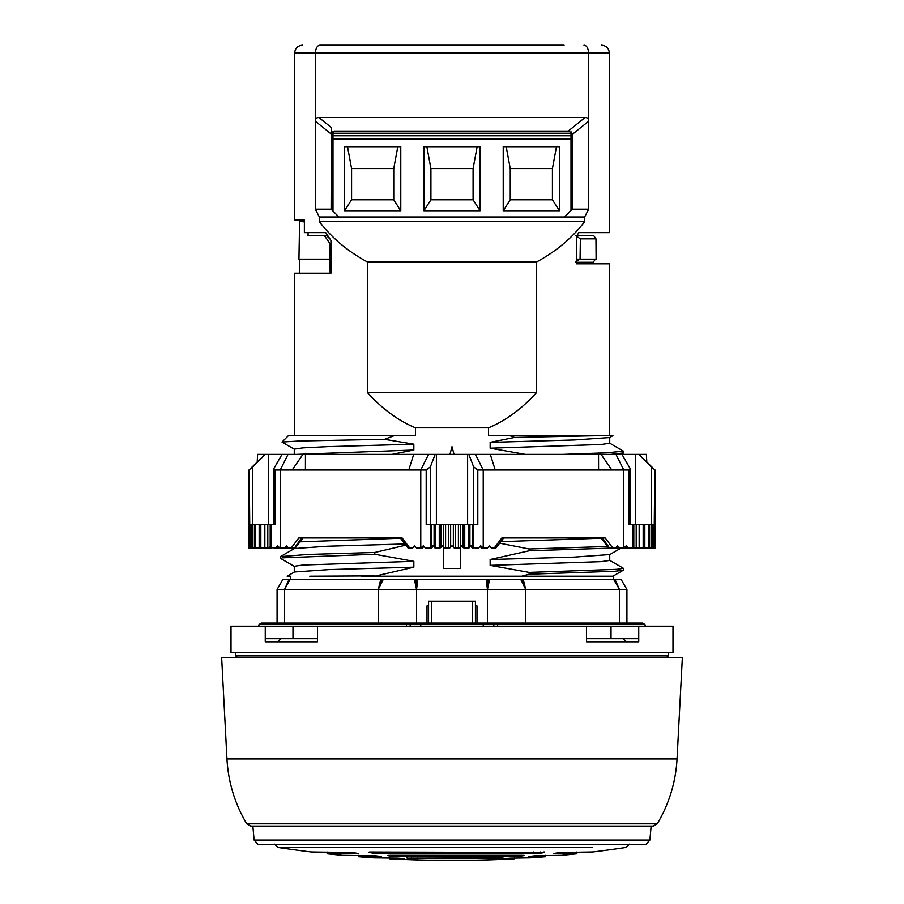 <?xml version="1.0" encoding="UTF-8"?>
<svg xmlns="http://www.w3.org/2000/svg" width="904" height="904" viewBox="0 0 904 904"><rect width="100%" height="100%" fill="white"/><g stroke="black" fill="none" stroke-linecap="round" stroke-linejoin="round"><path stroke-width="1.36" d="M564.062 45.2L320.005 45.2C317.327 45.426 315.79 48.025 315.394 53.008L294.647 53.008L294.647 220.124L304.377 220.124L304.377 232.622L325.734 232.622L330.932 240.43L330.932 273.223L294.647 273.223L294.647 435.649M391.839 454.396L413.84 450.034L413.84 444.18L384.539 439.321L394.223 435.649L415.49 435.649L415.49 427.841C398.381 420.71 382.392 408.992 367.521 392.675L367.521 262.036C347.983 251.515 331.926 238.068 319.372 221.683L319.372 217.005L584.628 217.005L584.628 221.683C572.074 238.068 556.016 251.515 536.479 262.036L536.479 392.675C521.608 408.992 505.618 420.71 488.51 427.841L488.51 435.649L609.352 435.649L609.352 263.855L576.424 263.855L576.424 236.52L578.809 232.622L609.352 232.622L609.352 53.008C608.889 48.274 606.29 45.663 601.544 45.2M331.463 127.667L331.44 134.21L334.559 131.103L569.136 131.103L572.255 134.459L588.696 121.192L588.606 119.204A22.894 7.808 -38.9 0 0 585.035 117.576L318.965 117.576A22.894 7.808 -141.1 0 0 315.394 119.204L315.304 121.192L331.44 134.21L331.463 127.667L318.965 117.576M588.696 121.192L588.696 209.197L572.255 209.197L572.255 134.459M315.394 119.204L315.394 53.008L588.606 53.008L588.606 119.204M584.628 217.005L588.696 209.197M530.49 45.2L563.633 45.2M609.352 53.008L588.606 53.008C588.21 48.025 586.673 45.426 583.995 45.2M320.005 45.2L339.938 45.2M340.006 45.2L373.51 45.2M331.44 134.21L331.113 209.197L315.304 209.197L319.372 217.005M315.304 209.197L315.304 121.192M536.479 262.036L367.521 262.036M319.372 221.683L584.628 221.683M331.113 209.197L338.887 217.005M564.446 217.005L572.255 209.197M367.521 392.675L536.479 392.675M488.51 427.841L415.49 427.841M499.55 543.168L529.168 548.977L529.168 550.773L490.16 559.497L490.16 565.35L529.168 572.401L529.168 574.198L521.687 576.21L374.832 576.21L413.84 567.17L413.84 561.316L374.832 554.254L374.832 552.457L405.941 545.123M514.602 437.423L600.369 435.649L509.777 435.649L514.602 437.423L490.16 442.361L490.16 448.214L525.439 454.396M331.384 209.468L331.712 132.933M612.223 576.21L521.687 576.21L613.646 576.21L613.646 579.34L621.059 579.34L626.924 589.487L619.455 589.487L613.85 579.34M413.84 567.17L329.542 569.565L294.501 571.972L287.167 576.21L290.353 576.21L290.353 579.34L613.635 579.34L619.455 589.487L525.766 589.487L521.619 579.34M413.84 561.316L302.851 565.023L294.275 566.266L294.263 572.108M294.41 566.412L280.726 558.502L282.443 557.824L374.55 554.265M374.81 552.457L307.891 554.446L280.635 556.582M405.048 543.959L327.033 546.242L294.433 548.525L280.76 556.423M400.483 538.219L299.902 541.835M607.646 546.479L529.518 548.965M529.168 550.773L610.742 548.106M601.171 538.208L500.737 541.654M394.223 435.649L288.399 435.649L282.025 442.033L299.314 441.005L384.55 439.321M600.369 435.649L612.912 435.649L609.601 437.559L574.3 439.965L490.16 442.361M609.737 437.479L609.737 443.265L601.149 444.497L490.16 448.214M609.59 443.118L623.387 451.152L607.465 452.78L562.638 454.396M610.675 454.396L623.387 452.949M413.84 450.034L296.207 454.396M413.84 444.18L327.7 446.655L302.863 447.887L294.286 449.13M529.168 574.198L614.709 571.283L623.285 570.221L623.41 568.288M317.507 638.687L265.256 638.687M638.744 638.687L586.493 638.687M475.425 623.071L475.425 601.205L472.306 601.205L472.306 623.071M460.588 546.796L460.588 568.401L443.412 568.401L443.412 546.796M449.943 454.396L452 446.712L454.057 454.396M609.725 554.547L574.334 557.09L490.16 559.497M609.737 554.604L609.737 560.401L601.171 561.633L490.16 565.35M374.877 575.882L309.756 576.21M609.59 560.243L623.387 568.288L616.923 569.317L529.168 572.401M361.702 576.21L374.832 576.21M431.694 623.071L431.694 601.205L428.575 601.205L428.575 623.071M431.694 601.205L472.306 601.205M496.533 624.246L497.008 623.071L497.494 624.246L493.075 624.246A2.339 2.339 0 0 0 491.041 623.071A2.339 2.339 0 0 1 493.075 624.246L494.205 626.189M407.467 624.246L406.992 623.071L412.958 623.071A2.339 2.339 0 0 1 414.981 624.246A2.339 2.339 0 0 0 410.924 624.246L409.794 626.189L410.924 624.246L259.437 624.246L261.459 623.071L406.992 623.071L406.246 626.189M489.019 624.246A2.339 2.339 0 0 1 491.041 623.071L642.541 623.071L644.563 624.246L497.494 624.246L497.754 626.189M265.256 626.189L672.994 626.189L672.994 652.744L231.006 652.744L231.006 626.189L265.256 626.189L265.256 641.806L317.507 641.806L317.507 626.189M475.425 605.895L476.984 605.895L476.984 623.071M668.305 652.744L668.305 655.863L235.695 655.863L235.695 652.744M277.381 641.806L281.167 638.687M622.833 638.687L626.619 641.806M638.744 626.189L638.744 641.806L586.493 641.806L586.493 626.189M611.025 626.189L611.025 638.687M292.975 626.189L292.975 638.687M520.715 579.34L525.766 589.487L487.448 589.487L487.934 579.34M487.448 623.071L487.448 589.487L416.552 589.487L416.066 579.34M414.416 579.34L416.552 589.487L378.234 589.487L382.381 579.34M378.234 623.071L378.234 589.487L284.545 589.487L290.15 579.34L284.545 589.487L277.076 589.487L277.076 623.071M277.076 589.487L282.941 579.34L290.15 579.34M619.455 623.071L619.455 589.487L614.991 579.34M523.201 579.34L525.766 589.487L525.766 623.071M417.784 579.34L416.552 589.487L416.552 623.071M284.545 589.487L284.545 623.071L284.545 589.487L289.009 579.34M427.016 623.071L427.016 605.895L428.575 605.895M292.15 548.106L291.099 548.106L298.84 537.948L400.901 537.948M302.456 537.948L301.552 537.948L294.399 548.106L280.206 548.106L280.206 470.012L275.076 470.012L273.765 468.758L282.003 454.396L268.364 454.396L268.364 524.67M303.032 537.948L400.359 537.948M400.958 537.948L401.613 537.948L400.958 537.948M502.421 537.948L503.031 537.948L502.421 537.948M503.641 537.948L600.968 537.948M600.957 537.948L608.844 548.106L609.601 548.106L602.471 537.948L601.555 537.948M503.076 537.948L604.923 537.948M477.809 470.012L477.809 524.67L473.312 524.67L473.312 547.722L478.453 548.106L480.679 545.756L483.233 548.106L483.233 470.012L475.425 454.396L621.997 454.396L630.235 468.758L628.924 470.012L477.809 470.012L473.628 466.871L473.628 524.67M654.733 470.012L654.078 547.722L654.801 548.106L654.971 545.756L655.038 548.106L655.038 470.012L651.219 466.871L651.219 524.67M430.372 524.67L430.372 466.871L426.191 470.012L408.777 470.012L413.693 454.396L282.003 454.396M430.372 466.871L435.14 454.396L413.693 454.396M435.14 454.396L436.383 454.396L436.383 524.67M275.652 548.106L277.709 545.756L279.844 548.106L271.234 547.722L271.234 524.67L275.076 524.67L275.076 470.012M252.781 524.67L252.781 466.871L248.962 470.012L248.962 548.106L249.029 545.756L249.199 548.106L249.922 547.722L249.267 470.012M252.781 466.871L265.154 454.396L248.962 470.012L248.962 537.948M265.154 454.396L268.364 454.396M621.997 454.396L638.846 454.396L651.219 466.871M635.636 454.396L635.636 524.67M628.924 470.012L628.924 524.67L633.806 524.67L633.806 547.112L632.766 546.287M654.078 524.67L633.806 524.67M426.191 470.012L426.191 524.67L431.389 524.67L431.389 547.112L430.688 547.722L430.688 524.67M473.312 524.67L431.389 524.67M436.383 454.396L468.86 454.396L473.628 466.871M467.617 454.396L467.617 524.67M271.234 524.67L249.922 524.67M655.038 470.012L638.846 454.396M654.078 547.722L653.095 547.236M651.897 524.67L651.897 548.106L653.095 548.106L653.095 524.67M651.897 548.106L649.58 547.575M648.326 524.67L648.326 548.106L649.58 548.106L649.58 524.67M648.326 548.106L644.834 547.496M464.735 524.67L464.735 548.106L461.605 545.756L459.379 548.106L458.407 548.106L458.407 524.67M455.48 524.67L455.48 548.106L458.407 548.106M455.48 548.106L454.339 548.106L452 545.756L449.661 548.106L448.52 548.106L448.52 524.67M445.593 524.67L445.593 548.106L448.52 548.106M445.593 548.106L444.621 548.106L442.395 545.756L439.265 548.106L439.265 524.67M435.106 524.67L435.106 548.106L439.265 548.106M435.106 548.106L432.813 545.756L431.389 547.112M264.838 524.67L264.838 548.106L267.799 548.106L267.799 524.67M264.838 547.135L260.827 548.106L260.827 524.67M259.165 524.67L259.165 548.106L260.827 548.106M259.165 547.496L255.674 548.106L255.674 524.67M254.419 524.67L254.419 548.106L255.674 548.106M254.419 547.575L252.103 548.106L252.103 524.67M250.905 524.67L250.905 548.106L252.103 548.106M257.211 461.774L257.595 454.396L264.589 454.396M475.425 454.396L468.86 454.396M639.41 454.396L646.405 454.396L646.789 461.774M271.234 546.287L267.799 548.106M250.905 547.236L249.922 547.722M271.539 548.106L268.228 548.106M264.838 548.106L262.906 548.106M254.419 548.106L253.448 548.106M250.905 548.106L249.854 548.106M473.312 547.722L471.187 545.756L468.893 548.106L468.893 524.67M473.673 548.106L472.611 548.106L470.713 546.242M464.735 548.106L468.893 548.106M464.057 548.106L461.368 546.005M442.632 546.005L439.943 548.106M433.287 546.242L431.389 548.106L430.688 547.722M428.575 454.396L420.767 470.012L420.767 548.106L423.321 545.756L425.547 548.106L430.327 548.106M643.173 524.67L643.173 548.106L639.162 548.106L639.162 524.67M641.094 548.106L639.184 547.146M636.201 524.67L636.201 548.106L633.806 547.112M635.772 548.106L632.461 548.106L632.766 524.67M654.146 548.106L653.095 548.106M650.552 548.106L649.58 548.106M646.044 548.106L644.834 548.106L644.834 524.67M636.201 548.106L639.162 548.106M615.986 454.396L623.794 470.012L623.794 548.106L626.291 545.756L628.348 548.106L632.461 548.106M643.173 548.106L644.834 548.106M302.885 454.396L292.184 470.012L280.206 470.012L288.014 454.396M490.307 454.396L495.222 470.012M501.867 537.948L494.126 548.106L495.844 548.106L491.674 548.106L489.516 545.756L487.358 548.106L483.233 548.106M615.353 548.106L617.511 545.756L619.669 548.106L612.901 548.106L605.16 537.948M623.794 548.106L619.669 548.106M651.456 548.106L652.055 548.106M653.287 548.106L654.123 548.106M628.348 548.106L624.155 548.106M609.601 548.106L612.901 548.106M491.674 548.106L488.94 546.389M482.883 548.106L481.685 548.106L480.013 546.468M423.987 546.468L422.315 548.106L421.117 548.106M415.06 546.389L412.326 548.106L414.484 545.756L416.642 548.106L420.767 548.106M412.326 548.106L408.145 548.106L409.874 548.106L402.133 537.948M284.331 548.106L286.489 545.756L288.647 548.106M408.777 470.012L292.184 470.012M249.267 548.106L248.962 545.756M252.544 548.106L251.945 548.106M250.713 548.106L249.877 548.106M293.461 548.106L292.704 548.106M259.165 548.106L257.956 548.106M654.247 548.106L653.14 548.106M652.213 548.106L651.343 548.106M303.043 537.948L295.156 548.106L294.399 548.106M249.753 548.106L250.849 548.106M251.798 548.106L252.645 548.106M611.816 470.012L601.115 454.396M598.538 454.396L598.584 470.012M305.416 470.012L305.462 454.396M411.23 858.529L497.72 858.529A1171.347 795.215 -90 0 0 501.991 858.156C503.596 857.964 503.358 857.873 501.302 857.851L407.433 858.156A1171.347 708.905 90 0 0 411.23 858.529L411.263 857.851M406.63 857.986L407.444 857.873M497.72 858.529L497.686 857.851M501.302 857.851C503.358 857.873 503.596 857.964 501.98 858.156L501.98 857.862M510.5 858.156A1171.347 932.476 90 0 1 505.494 858.529L514.387 858.8A1171.347 1171.347 0 0 1 389.613 858.8L403.342 858.8C404.924 858.789 404.698 858.698 402.664 858.529A1171.347 860.054 -90 0 1 398.054 858.156L373.827 857.851A1171.347 1171.347 0 0 1 358.368 856.709L380.301 856.709C381.985 856.687 381.748 856.551 379.59 856.303C381.748 856.551 381.985 856.687 380.301 856.709L380.301 856.382M403.342 858.585L403.342 858.8C404.924 858.789 404.698 858.698 402.664 858.529M386.878 857.851L389.59 857.93M522.602 855.342L389.748 855.342C387.59 855.365 387.149 855.5 388.426 855.749A1171.347 708.905 90 0 0 392.212 856.303L519.043 856.303A1171.347 795.215 -90 0 0 523.314 855.749C524.806 855.5 524.58 855.365 522.602 855.342C524.58 855.365 524.806 855.5 523.303 855.749L523.28 855.353M387.692 855.523L388.449 855.376M356.549 853.218A1171.347 860.054 -90 0 1 351.95 852.506L311.36 851.986A1171.347 1171.347 0 0 1 278.104 847.489L592.561 847.477M357.306 853.342L357.317 853.794C359.046 853.749 358.786 853.557 356.538 853.218C358.786 853.557 359.046 853.749 357.317 853.794L327.135 853.794A1171.347 1171.347 0 0 0 342.593 855.342L374.979 855.749A1171.347 860.054 -90 0 0 379.601 856.303M530.512 856.303L545.632 856.709A1171.347 1171.347 0 0 1 530.173 857.851L510.511 858.156M503.404 858.755L504.183 858.63M629.726 844.065L625.896 847.477A1171.347 1171.347 0 0 1 592.64 851.986L560.514 852.495M560.491 852.495A1171.347 932.476 90 0 1 555.497 853.218C553.056 853.557 552.57 853.749 554.062 853.794L576.865 853.794L576.899 851.986M553.191 853.692L554.073 853.432M576.865 853.794A1171.347 1171.347 0 0 1 561.407 855.342L535.518 855.749A1171.347 932.476 90 0 1 530.501 856.303M528.309 856.642L529.145 856.461M369.42 852.495A1171.347 708.905 90 0 0 373.216 853.218L380.075 853.794L540.343 853.218A1171.347 795.215 -90 0 0 544.626 852.506L369.476 852.031M544.57 851.997L543.869 851.986M368.775 852.223L369.442 852.495M392.212 856.303L392.279 855.342M519.043 856.303L518.975 855.342M373.216 853.218L373.318 851.986M540.343 853.218L540.242 851.986M461.582 826.098L651.129 826.098L649.908 840.076L254.092 840.076L252.871 826.098M461.684 826.098L653.242 826.098L657.253 823.826L246.747 823.826L250.758 826.098L461.684 826.098M677.051 758.942L226.949 758.942L221.638 657.434L682.362 657.434L677.051 758.942C675.74 782.186 669.141 803.814 657.253 823.826M426.857 146.719L430.914 168.585L430.914 199.818L423.886 210.756L480.114 210.756L480.114 146.719L423.886 146.719L423.886 210.756M400.777 210.756L400.777 146.719L344.548 146.719L344.548 210.756L400.777 210.756L393.748 199.818L393.748 168.585L397.805 146.719M477.142 146.719L473.086 168.585L473.086 199.818L430.914 199.818M347.52 146.719L351.577 168.585L351.577 199.818L344.548 210.756M393.748 168.585L351.577 168.585M571.012 131.724L571.012 135.792L332.988 135.792L332.988 131.521M571.012 210.44L571.012 135.792M572.255 146.719L571.012 146.719M559.452 210.756L559.452 146.719L503.223 146.719L503.223 210.756L559.452 210.756L552.423 199.818L552.423 168.585L556.48 146.719M571.012 138.911L332.988 138.911L332.988 211.084M552.423 168.585L510.251 168.585L510.251 199.818L503.223 210.756M480.114 210.756L473.086 199.818M393.748 199.818L351.577 199.818M506.195 146.719L510.251 168.585M552.423 199.818L510.251 199.818M473.086 168.585L430.914 168.585M332.988 138.911L332.988 135.792M585.532 263.855L585.532 262.296M593.871 235.82L595.973 238.871L596.098 259.165L595.973 238.871L580.368 238.871L580.074 259.165L596.098 259.165M576.424 259.165L580.074 259.165M299.597 221.559L304.377 221.898L299.597 221.559L298.941 259.165L330.932 259.165M594.549 260.454L593.227 262.296L595.453 259.165L579.78 259.165L575.611 262.002M330.932 273.223L330.141 273.223L330.028 259.165M327.79 235.741L324.491 235.741L329.926 243.549L330.932 243.549M593.792 235.741L576.91 235.741M308.094 232.622L308.038 235.741L324.491 235.741M575.848 235.741L580.368 238.871M576.424 262.296L593.227 262.296M326.649 235.741L329.983 239.018M329.791 259.165L329.926 243.549M585.035 117.576L568.288 131.103M493.075 624.246L483.233 624.246L483.233 623.071L483.233 624.246L420.767 624.246L420.767 623.071L420.767 624.246L410.924 624.246M420.767 624.246L420.767 626.189M483.233 624.246L483.233 626.189M486.216 579.34L487.448 589.487L489.584 579.34M380.799 579.34L378.234 589.487L383.285 579.34M629.591 524.67L629.591 469.888M274.409 469.888L274.409 524.67M462.995 524.67L462.995 547.112M460.283 524.67L460.283 547.112M453.356 524.67L453.356 547.112M450.644 524.67L450.644 547.112M443.717 524.67L443.717 547.112M441.005 524.67L441.005 547.112M434.089 524.67L434.089 547.112M270.194 524.67L270.194 547.112M472.611 524.67L472.611 547.112M469.91 524.67L469.91 547.112M491.064 857.851L491.053 858.8M417.795 857.851L417.795 858.8M554.74 847.477L545.44 847.477M358.56 847.477L349.26 847.477M311.439 847.477L278.104 847.477L274.274 844.065M512.229 855.342L512.218 856.709M398.935 855.342L398.946 856.709M533.416 851.986L533.394 853.794M380.053 851.986L380.075 853.794M274.341 844.279L629.659 844.279M254.092 840.076L257.979 844.279A1171.347 1171.347 0 0 0 260.284 844.664L643.716 844.664A1171.347 1171.347 0 0 0 646.01 844.279L649.908 840.076M571.012 133.238L332.988 133.238M294.647 53.008C295.111 48.274 297.71 45.663 302.456 45.2M280.59 558.367L280.59 556.582M623.41 452.949L623.41 451.152M282.071 442.135L294.421 449.277M621.014 454.396L623.263 453.096M294.263 449.13L294.263 454.396M612.912 576.21L623.285 570.221M609.59 554.694L621.003 548.106M263.493 624.246L261.459 623.071M640.507 624.246L642.541 623.071M259.437 624.246L258.307 626.189M644.563 624.246L645.693 626.189M491.041 623.071L412.958 623.071M666.745 657.434L668.305 655.863M237.255 657.434L235.695 655.863M626.924 589.487L626.924 623.071M630.235 524.67L630.235 468.758M273.765 468.758L273.765 524.67M400.257 537.948L408.145 548.106M503.743 537.948L495.844 548.106M389.613 858.8L389.59 857.851M358.368 856.709L358.346 855.342M327.135 853.794L327.101 851.986M514.387 858.8L514.41 857.93M545.632 856.709L545.654 855.342M226.949 758.942C228.26 782.186 234.859 803.814 246.747 823.826M643.716 844.664L274.522 844.754M260.284 844.664L262.329 844.664M641.67 844.664L629.478 844.754M299.653 273.223L299.416 259.165"/></g></svg>
